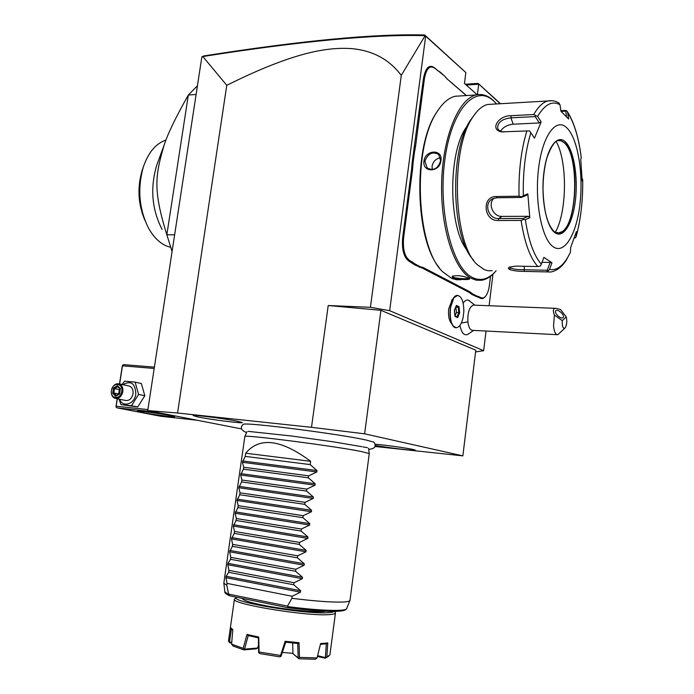 <?xml version="1.0" encoding="UTF-8"?>
<svg xmlns="http://www.w3.org/2000/svg" width="694" height="694" viewBox="0 0 694 694"><rect width="100%" height="100%" fill="white"/><g stroke="black" fill="none" stroke-linecap="round" stroke-linejoin="round"><path stroke-width="1.04" d="M374.864 446.468L462.855 455.871L364.619 433.819L311.502 427.322L177.577 413.017L147.744 410.57L241.529 428.909M368.688 449.339C377.146 448.628 375.463 444.533 373.953 442.173L366.206 440.048C339.505 433.976 245.928 422.03 243.36 424.286L242.952 424.563M198.007 416.999L193.114 415.576C193.461 414.63 225.914 418.777 237.756 421.284L242.145 422.464C244.574 423.861 211.202 419.714 198.007 416.999M375.038 444.195C384.545 444.941 406.406 447.968 412.887 449.434L415.229 450.111C417.328 451.265 387.66 447.76 375.116 445.392M486.034 331.029L483.649 350.696L389.655 310.678L425.656 36.149L425.101 35.68L401.279 75.368C389.187 59.294 372.435 50.358 351.034 48.571C328.314 47.218 295.271 51.183 226.764 85.319L202.848 56.526L201.824 57.099L147.744 410.57M466.273 85.058L478.713 84.217L477.394 94.696M465.344 84.234L478.071 83.367L500.253 103.736M492.948 274.165L489.114 305.733M425.656 36.149L465.848 72.558L464.468 83.462L477.212 94.731M452.262 299.582L448.688 308.873C448.072 315.345 448.931 320.116 451.282 323.178L452.488 324.861M469.543 300.728L468.45 300.164C466.602 299.643 464.841 300.641 463.167 303.165M459.922 325.399C461.519 332.912 464.147 335.905 467.817 334.369L473.655 330.396M412.175 162.318L413.121 162.439L412.522 169.562L411.594 169.371L412.175 162.318L423.453 78.674C425.431 68.012 428.953 64.282 434.019 67.474L444.637 76.097L439.944 71.89M411.594 169.371L402.659 237.669C401.713 249.45 403.778 257.257 408.861 261.1L414.986 264.995L422.551 268.205L469.291 292.46L471.773 294.395L480.474 298.255C482.07 299.036 483.623 298.515 485.149 296.702M466.437 95.546L447.214 79.038L444.637 76.097M445.617 77.364L446.693 78.448M475.572 351.927L483.649 350.696M389.655 310.678L370.423 307.312L328.21 305.525L380.919 310.305L475.78 350.21L462.855 455.871M401.279 75.368L370.423 307.312M328.21 305.525L311.502 427.322M226.764 85.319L177.577 413.017M380.919 310.305L364.619 433.819M478.071 83.367L500.521 103.718M202.188 56.578L203.941 55.928C301.474 40.59 375.064 33.616 424.711 34.995L465.848 72.558M425.196 35.663L424.711 34.995M202.848 56.526C300.814 41.12 374.899 34.162 425.101 35.68M457.658 295.401L453.902 297.691L450.267 308.353C449.495 316.464 450.571 322.424 453.494 326.241L456.14 327.663M463.844 311.528C463.783 301.335 461.553 295.965 457.155 295.427C448.281 295.844 447.821 329.659 456.678 327.646C459.532 326.987 461.666 323.664 463.08 317.678L463.844 311.528M474.028 305.143L473.256 305.117C469.344 307.017 467.556 312.604 467.886 321.886L461.337 323.014M557.109 334.682L472.77 330.353C470.263 330.318 468.632 327.499 467.886 321.886M564.847 328.193L557.794 334.716C555.564 334.708 554.15 331.784 553.543 325.946L554.402 315.067L562.279 320.628C562.062 326.692 563.016 329.112 565.142 327.898C566.868 324.827 567.232 321.157 566.243 316.898L562.279 320.628M473.256 305.117L555.781 308.344L560.526 309.455L566.243 316.898M555.781 308.344C553.101 308.422 552.641 310.669 554.402 315.067M555.877 310.695C557.855 308.561 565.194 315.388 563.172 317.496L563.068 317.6C561.116 319.778 553.734 312.925 555.755 310.825L555.877 310.695M454.344 310.279L454.995 316.421L457.667 317.661L459.671 312.803L459.029 306.696L456.366 305.412L454.353 310.383M456.366 305.412L456.114 306.028M459.029 306.696L458.214 307.234L456.131 306.228M459.671 312.803L458.777 312.63L458.214 307.234L455.776 307.095M457.667 317.661L457.129 316.95M454.995 316.421L454.943 315.961M455.012 315.961L456.444 312.534L455.871 307.138M456.444 312.534L458.777 312.63L457.016 316.898M440.508 72.514L434.548 68.081C429.673 65.01 426.281 68.611 424.381 78.882L415.611 145.957L414.405 152.628L413.477 152.368M466.281 95.564L447.214 79.038M475.442 296.295L476.067 295.696L481.116 297.674C482.703 298.446 484.247 297.891 485.748 296.017C487.57 293.562 488.793 289.953 489.409 285.191L490.502 276.255M476.067 295.696L472.449 293.814L471.773 294.395M419.445 267.303L420.113 266.635L423.245 267.554L469.951 291.862L472.449 293.814M420.113 266.635L415.723 264.353L414.986 264.995M412.522 169.562L403.604 237.842C402.685 249.198 404.68 256.728 409.573 260.432L415.723 264.353M413.121 162.439L414.405 152.628M438.582 109.461L436.474 112.61C412.791 146.911 414.96 239.56 439.163 267.459M460.799 95.902L455.186 96.258C448.714 97.793 442.685 102.946 437.116 111.699C411.837 148.126 416.174 248.036 442.824 271.892L451.785 278.433L456.47 279.751L461.154 279.717M496.071 103.363L492.705 99.927C487.448 95.321 481.948 93.655 476.214 94.939C458.639 98.643 442.772 136.796 441.653 182.331C440.386 227.849 453.98 269.48 470.948 278.233L476.266 280.185L481.593 280.272C486.537 279.448 491.205 276.49 495.585 271.389M452.462 277.756L452.228 276.203C457.502 275.136 462.985 275.796 468.676 278.181L469.196 278.52C472.076 280.185 456.426 279.673 452.462 277.756L453.139 277.132L452.471 276.091M440.933 160.566C439.961 172.598 422.23 172.997 423.965 161.103C425.292 149.522 443.006 148.863 440.933 160.566L440.595 160.8C438.018 168.789 433.524 171.158 427.131 167.905L424.884 161.294C427.825 153.487 432.431 151.205 438.686 154.467L440.595 160.8M468.832 278.268C468.563 279.162 456.166 278.719 453.139 277.132M496.6 103.944L493.495 100.821C475.078 83.592 450.97 110.199 444.663 161.147C438.088 211.922 452.236 267.511 471.981 277.288C480.465 281.591 488.515 279.422 496.123 270.79M467.374 250.577C448.02 227.91 447.682 150.364 467.322 125.9M473.638 115.872L470.853 119.672C449.079 149.488 451.317 238.033 473.586 260.085M492.471 104.187L487.648 104.464C482.538 105.696 477.715 109.721 473.204 116.523C449.755 148.516 453.286 244.765 477.602 264.917L484.568 269.775L488.021 270.738L492.167 270.703M546.126 271.875L547.982 271.094L549.475 269.454C557.308 270.868 564.309 265.108 570.477 252.165L566.651 259.53C562.314 266.617 557.039 270.773 550.802 272.005L524.274 271.389C517.568 271.363 512.545 270.677 509.188 269.333L508.346 268.222L509.309 267.121L515.703 266.106L537.841 266.539C530.077 257.916 524.499 242.553 521.099 220.449L498.292 220.492C483.709 221.481 481.376 196.255 496.106 196.523L519.043 196.22C518.479 171.696 521.09 149.947 526.876 130.975L501.528 131.851C489.313 129.752 498.587 115.308 511.044 115.698L533.755 114.519C538.154 106.815 542.855 102.304 547.852 100.977L552.337 100.725M558.41 102.721L559.989 104.777C552.233 100.422 544.781 104.326 537.607 116.488L533.755 114.519M560.865 110.667L564.925 110.459L566.634 110.728L567.336 111.63C574.242 122.526 578.883 137.933 581.26 157.859L581.251 157.902C578.865 138.193 574.346 123.107 567.692 112.636L567.336 111.63M521.099 220.449L523.432 219.469L525.332 219.608C528.585 240.887 533.92 255.73 541.337 264.136L543.879 257.361L551.982 262.8L550.16 262.453L547.228 270.252L547.982 271.094M547.228 270.252L523.875 269.749C517.924 269.749 513.499 269.185 510.611 268.04L509.899 267.043M541.337 264.136L540.27 266.097L537.841 266.539M526.876 130.975L529.427 130.871L530.849 132.762C525.332 151.084 522.825 172.043 523.328 195.665L527.839 193.869L529.8 217.743L528.29 216.302L523.042 218.489L523.432 219.469M523.042 218.489L498.7 218.558C488.142 219.269 483.059 202.509 493.278 198.536L496.809 197.773L521.272 197.452L521.532 196.818L519.043 196.22M523.328 195.665L521.532 196.818M504.087 131.981L502.664 131.851C499.932 131.322 498.24 130.03 497.581 127.991C497.754 122.283 502.213 118.9 510.958 117.833L535.204 116.601L535.829 115.49M537.607 116.488L541.173 121.892L539.385 122.942L513.135 124.191C507.349 124.825 503.15 127.167 500.556 131.218M535.204 116.601L539.385 122.942M541.173 121.892L534.475 138.184L530.849 132.762M529.8 217.743L525.332 219.608M567.024 128.034C556.267 116.878 542.422 135.278 538.527 168.798C534.475 202.188 541.884 239.335 553.239 246.804C564.552 254.776 576.627 234.104 579.993 203.802C583.498 173.604 577.859 138.705 567.024 128.034M567.692 112.636L568.664 119.038L560.952 111.274L559.989 104.777M561.064 111.378L565.74 111.135L566.59 116.748M565.74 111.135L566.634 110.728M582.11 178.549L582.7 179.546C582.986 200.419 580.809 219.425 576.176 236.567L576.246 236.177C580.817 219.226 582.96 200.366 582.691 179.599L582.7 179.546M574.606 237.183L574.58 237.912L575.456 237.842L576.176 236.567M570.477 252.165L570.633 247.611L576.428 231.588L576.246 236.177M582.691 179.599L582.188 181.082L580.739 159.273L581.251 157.902M551.982 262.8L549.475 269.454M550.16 262.453L542.023 262.306M557.759 233.271L562.478 231.484C577.686 221.143 579.126 155.187 564.205 142.773L561.108 140.778L559.017 140.422M556.12 141.446C567.692 161.424 567.059 212.59 555.226 232.369M528.29 216.302L501.944 216.407C493.226 216.866 487.535 204.036 493.92 198.276M521.272 197.452L526.564 195.352L527.839 193.869M432.284 169.605L432.067 166.3C433.091 161.459 435.901 158.614 440.473 157.772M196.107 94.471L188.326 95.035L166.838 234.78C152.758 189.349 155.369 175.313 164.018 145.471C167.462 134.428 175.565 117.616 188.326 95.035L197.443 85.752M172.077 251.54L166.838 234.78L174.628 234.832M170.23 247.185L167.072 246.197C159.82 243.29 153.634 237.253 148.499 228.066C139.017 208.972 137.291 188.638 143.32 167.046C148.325 152.437 155.881 143.45 165.996 140.067M157.79 162.344L156.757 165.137C150.034 187.935 151.804 209.354 162.075 229.376M145.055 220.605C138.123 204.557 137.108 187.953 142.027 170.802L142.773 168.625M147.891 409.59L116.158 406.207L115.967 406.962L116.896 407.838L160.739 416.261L197.382 420.278M116.896 407.838L154.458 411.88M170.594 415.55L174.506 416.504C177.039 417.597 152.22 414.492 141.55 412.392L137.334 411.212C138.262 410.675 161.268 413.676 170.594 415.55M119.498 383.938L122.3 365.972L123.636 364.628L154.389 367.143M122.491 365.183L122.456 365.833L154.189 368.453M116.158 406.207L117.312 398.798M119.628 383.964L122.456 365.833M117.182 398.772L115.967 406.962M161.043 413.919L151.084 412.496M119.021 399.137L120.982 404.611L137.742 406.953L144.82 395.754L141.35 383.53L135.113 382.134L124.625 381.171L122.075 384.502M144.82 395.754L138.592 394.435L135.113 382.134M137.742 406.953L131.47 405.721L138.592 394.435M120.982 404.611L131.47 405.721M119.637 399.267C122.743 407.925 134.627 404.212 135.824 394.079C135.339 383.34 131.019 380.208 122.873 384.676M116.054 398.538L125.232 400.395C129.136 401.028 131.73 398.833 133.031 393.81C133.404 389.959 132.242 387.399 129.535 386.133L128.442 385.899M122.803 391.65C123.194 387.755 122.023 385.17 119.299 383.895C115.351 383.218 112.714 385.43 111.387 390.531C110.988 394.461 112.176 397.055 114.952 398.321C118.874 398.955 121.493 396.725 122.803 391.65M121.736 391.485C120.626 400.152 109.843 399.033 111.456 390.488C112.532 381.9 123.315 382.88 121.736 391.485M120.513 388.683L117.407 385.708L113.495 388.007L112.671 393.272L115.759 396.265L119.689 393.975L120.244 389.126M115.759 396.265L116.401 395.485M112.671 393.272L113.825 393.004L116.34 395.433M113.495 388.007L114.51 388.614L113.825 393.004L118.934 393.914M117.407 385.708L117.772 386.697M118.7 394.053L119.316 389.638L114.51 388.614L117.728 386.723M120.166 389.134L119.316 389.638L120.019 390.08M246.951 431.642L244.843 436.569L223.832 583.099L226.782 585.354L228.647 594.133L287.507 606.114L291.896 598.306L292.174 596.276L300.459 592.173L225.932 577.668L226.131 576.289L228.647 572.316L293.744 584.773L294.022 582.76L302.298 578.683L227.788 564.725L227.988 563.355L230.512 559.303L295.592 571.283L295.87 569.28L304.128 565.228L229.636 551.808L232.369 546.334L297.431 557.837L297.709 555.825L305.959 551.799L231.484 538.926L234.216 533.391L299.27 544.417L299.539 542.413L307.772 538.405L233.323 526.078L236.064 520.474L301.101 531.031L301.37 529.028L309.593 525.054L235.162 513.265L237.912 507.592L302.922 517.672L303.2 515.685L311.406 511.73L236.992 500.478L239.751 494.744L304.744 504.356L305.022 502.369L313.211 498.439L238.823 487.717L241.581 481.931L306.566 491.074L306.835 489.088L315.015 485.184L240.644 474.991L243.412 469.144L308.379 477.819L308.648 475.841L316.82 471.963L242.458 462.299L245.234 456.383L310.183 464.598L310.634 461.31C281.131 439.319 259.478 436.621 245.693 453.208L245.234 456.383M291.896 598.306C313.809 601.039 330.37 602.297 341.569 602.08C346.939 601.915 349.75 601.351 349.993 600.379L369.26 453.616L368.557 448.333M369.243 453.555L361.453 451.542C334.725 446.042 242.353 434.201 244.869 436.517M225.932 577.668L227.068 583.402L226.782 585.354M227.788 564.725L228.933 570.364L228.647 572.316M229.636 551.808L230.79 557.369L230.512 559.303M231.484 538.926L232.646 544.391L232.369 546.334M233.323 526.078L234.494 531.457L234.216 533.391M235.162 513.265L236.342 518.548L236.064 520.474M236.992 500.478L238.181 505.674L237.912 507.592M238.823 487.717L240.02 492.827L239.751 494.744M240.644 474.991L241.85 480.014L241.581 481.931M242.458 462.299L243.681 467.236L243.412 469.144M316.82 471.963L317.002 470.558L310.183 464.598M315.015 485.184L315.206 483.779L308.379 477.819M313.211 498.439L313.402 497.034L306.566 491.074M311.406 511.73L311.597 510.316L304.744 504.356M309.593 525.054L309.784 523.64L302.922 517.672M307.772 538.405L307.971 536.991L301.101 531.031M305.959 551.799L306.149 550.377L299.27 544.417M304.128 565.228L304.319 563.797L297.431 557.837M302.298 578.683L302.489 577.252L295.592 571.283M300.459 592.173L300.658 590.741L293.744 584.773M227.068 583.402L292.174 596.276M228.933 570.364L294.022 582.76M230.79 557.369L295.87 569.28M232.646 544.391L297.709 555.825M234.494 531.457L299.539 542.413M236.342 518.548L301.37 529.028M238.181 505.674L303.2 515.685M240.02 492.827L305.022 502.369M241.85 480.014L306.835 489.088M243.681 467.236L308.648 475.841M310.634 461.31L245.693 453.208M287.507 606.114L288.036 606.617L287.724 607.684L229.645 595.816L228.647 594.133M333.97 611.397C333.406 612.117 331.168 612.568 327.264 612.741C304.302 614.259 230.642 601.837 236.316 597.569L236.611 597.239M334.82 611.926L335.462 612.967C335.289 613.878 332.947 614.45 328.436 614.667C305.195 616.289 230.252 603.763 234.451 599.13L235.283 598.358M228.482 641.082L230.477 627.523L232.802 629.614L231.614 644.171L243.16 648.309L247.029 634.437L258.749 637.057L259.079 651.996L280.567 655.466L285.139 641.256L299.045 642.713L299.478 657.391L317.054 657.921L320.611 643.564L327.768 642.948L326.475 643.806L320.42 644.344M327.768 642.948L326.813 656.888L329.893 654.963L335.462 612.967M299.478 657.391L298.411 658.112L298.958 658.788L292.981 653.757L292.668 643M292.929 653.34L282.475 652.447M258.506 645.177L257.535 648.049L244.496 649.15L248.235 635.6M257.76 647.676L258.558 647.918M258.749 637.057L258.42 637.873L248.079 635.557L247.029 634.437M257.535 648.049L256.346 648.812L243.811 649.888L233.028 646.001L231.614 644.171M232.75 630.178L231.319 628.703M231.761 642.271L229.497 642.037L231.414 628.92M231.701 643.069L229.844 642.878L228.482 641.109M243.811 649.888L244.114 649.35L243.16 648.309M259.079 651.996L258.654 652.429L258.376 637.864M258.749 652.75L259.868 653.609L279.89 656.845L281.027 656.342L280.567 655.466M299.045 642.713L297.899 643.494L285.633 642.21L285.139 641.256M281.027 656.342L285.728 642.228M298.411 658.112L292.981 653.757M297.752 643.485L298.116 657.799M317.054 657.921L315.354 659.265L298.958 658.788M326.813 656.888L325.642 657.695L317.618 655.683M326.319 643.832L325.365 657.435M325.642 657.695L325.217 658.207L317.427 656.446M328.635 656.255L325.217 658.207M415.611 145.957L414.682 145.757M424.381 78.882L423.453 78.674M434.548 68.081L434.019 67.474M437.48 70.615L436.951 70.007M447.43 79.237L446.91 78.639M481.116 297.674L480.474 298.255M478.652 296.399L478.01 296.98M469.951 291.862L469.291 292.46M423.245 267.554L422.551 268.205M412.678 262.054L411.976 262.714M409.573 260.432L408.861 261.1M403.604 237.842L402.659 237.669M524.274 271.389L524.282 266.27M509.188 269.333L510.611 268.04M498.292 220.492L498.7 218.558L501.944 216.407M496.106 196.523L496.809 197.773M511.044 115.698L510.958 117.833L513.135 124.191M565.419 141.906C557.143 133.664 546.733 147.969 543.818 173.266C540.773 198.449 546.256 226.634 554.888 232.637C563.476 239.014 572.854 223.399 575.465 199.976C578.189 176.649 573.738 149.783 565.419 141.906M564.508 142.756L561.307 140.735L557.985 140.587C554.515 141.359 550.845 147.041 546.967 157.625C544.365 167.028 543.046 177.655 543.003 189.488C543.766 211.523 547.661 225.697 554.688 232.013L559.433 233.158C576.783 231.484 581.043 156.488 564.508 142.756M557.065 233.158L559.13 233.158M423.965 161.103L424.884 161.294M300.658 590.741L226.131 576.289M302.489 577.252L227.988 563.355M304.319 563.797L229.835 550.446M306.149 550.377L231.683 537.564M307.971 536.991L233.522 524.716M309.784 523.64L235.353 511.903M311.597 510.316L237.183 499.125M313.402 497.034L239.014 486.373M315.206 483.779L240.835 473.646M317.002 470.558L242.648 460.955M223.867 583.359L224.856 591.835L228.491 594.489M288.036 606.617C320.047 610.885 346.731 611.588 346.653 608.517L349.923 600.553M288.097 607.727C318.711 611.787 344.363 612.49 344.927 609.61M242.605 598.471C242.475 600.058 248.764 602.201 261.473 604.89C283.768 609.592 318.503 612.967 325.729 611.232M451.603 300.346L453.902 297.691M474.904 305.178L468.45 300.164M454.423 310.348L456.314 305.794M457.294 317.028L455.021 315.97M455.038 316.178L454.414 310.339M436.474 112.61L437.116 111.699M455.186 96.258L476.214 94.939M493.495 100.821L492.705 99.927M470.853 119.672L473.204 116.523M487.648 104.464L547.852 100.977C552.051 100.205 555.877 100.977 559.347 103.293M501.528 131.851L502.664 131.851M562.478 231.484L560.353 232.776M497.772 128.529L497.581 127.991M428.614 168.928L427.131 167.905M156.757 165.137L164.018 145.471M142.027 170.802L143.32 167.046M129.535 386.133L119.299 383.895M120.192 389.013L119.472 393.637M119.472 393.602L116.132 395.554M117.633 386.627L120.183 389.065M246.543 432.588C240.905 430.15 239.846 427.383 243.36 424.286M248.131 431.356L292.131 436.066L333.233 441.826L361.834 446.667M362.91 446.884L367.43 447.699M228.881 595.487C225.741 593.717 224.422 592.624 224.925 592.208M346.54 608.768C345.083 609.497 348.197 609.948 338.663 611.241C327.698 611.787 310.712 610.599 287.724 607.684M236.316 597.569L234.503 598.957M228.517 640.822L234.451 599.13M334.421 611.397L335.462 612.785"/></g></svg>
